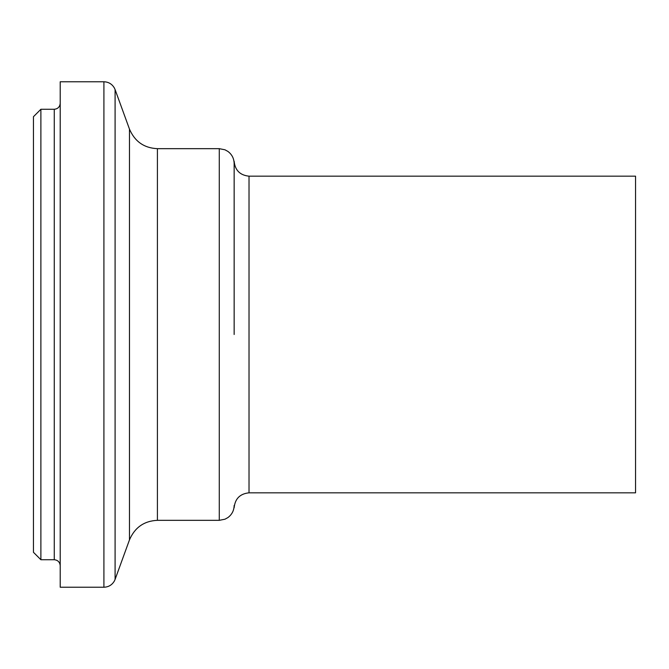<?xml version="1.0" encoding="UTF-8"?>
<svg xmlns="http://www.w3.org/2000/svg" width="669" height="669" viewBox="0 0 669 669"><rect width="100%" height="100%" fill="white"/><g stroke="black" fill="none" stroke-linecap="round" stroke-linejoin="round"><path stroke-width="1" d="M40.884 109.273L33.45 116.707L33.45 552.293L40.884 559.727L40.884 109.273L54.264 109.273L54.264 559.727C57.852 560.104 59.834 562.085 60.21 565.673M249.019 492.827L249.019 176.173L635.55 176.173L635.55 492.827L249.019 492.827C240.02 493.747 235.062 498.698 234.15 507.696L234.15 505.463C234.025 510.497 231.951 514.536 227.928 517.563L224.976 519.203L219.281 520.331L219.281 148.669L224.976 149.797L227.928 151.437C231.951 154.464 234.025 158.503 234.15 163.537M60.21 334.5L60.21 587.231L103.912 587.231L103.912 81.769L60.21 81.769L60.21 334.5M249.019 176.173C240.02 175.253 235.062 170.302 234.15 161.304L234.15 334.5M129.468 129.1L129.468 539.9C134.803 527.465 144.119 520.942 157.416 520.331L157.416 148.669C144.119 148.058 134.803 141.535 129.468 129.1L115.093 89.596L115.093 579.404L114.416 580.935C112.074 584.965 108.57 587.064 103.912 587.231M40.884 559.727L54.264 559.727M54.264 109.273C57.852 108.896 59.834 106.915 60.21 103.327M115.093 89.596L114.416 88.065C112.074 84.035 108.57 81.936 103.912 81.769M129.468 539.9L115.093 579.404M157.416 520.331L219.281 520.331M157.416 148.669L219.281 148.669"/></g></svg>
